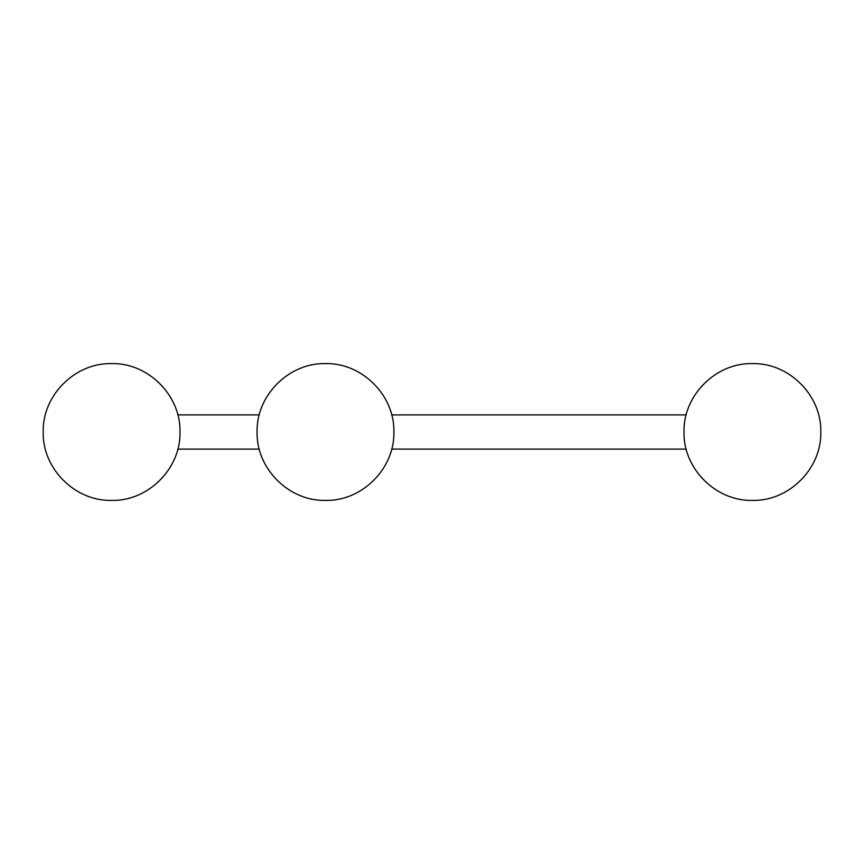 <?xml version="1.0" encoding="UTF-8"?>
<svg xmlns="http://www.w3.org/2000/svg" width="864" height="864" viewBox="0 0 864 864"><rect width="100%" height="100%" fill="white"/><g stroke="black" fill="none" stroke-linecap="round" stroke-linejoin="round"><path stroke-width="1.3" d="M177.811 414.904L259.254 414.904M177.811 449.096L259.254 449.096M391.694 414.904L686.189 414.904M391.694 449.096L686.189 449.096M820.8 432C821.761 468.515 788.929 501.358 752.404 500.396C715.889 501.358 683.057 468.515 684.018 432C683.057 395.485 715.889 362.642 752.404 363.604C788.929 362.642 821.761 395.485 820.8 432M393.865 432C394.837 468.515 361.994 501.358 325.48 500.396C288.954 501.358 256.122 468.515 257.083 432C256.122 395.485 288.954 362.642 325.48 363.604C361.994 362.642 394.837 395.485 393.865 432M179.982 432C180.943 468.515 148.111 501.358 111.596 500.396C75.071 501.358 42.239 468.515 43.2 432C42.239 395.485 75.071 362.642 111.596 363.604C148.111 362.642 180.943 395.485 179.982 432"/></g></svg>

